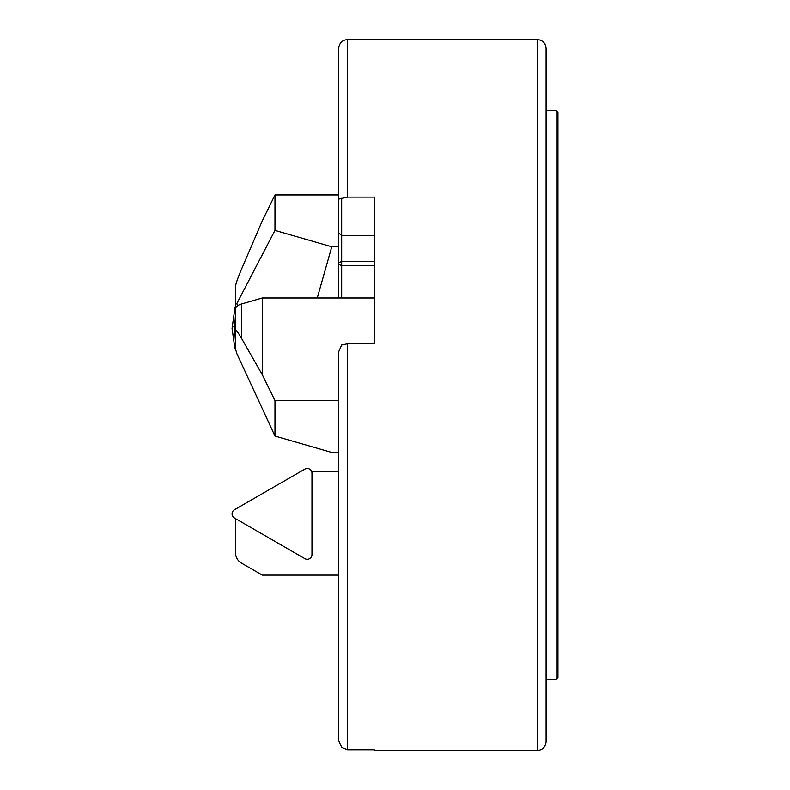 <?xml version="1.0" encoding="UTF-8"?>
<svg xmlns="http://www.w3.org/2000/svg" width="790" height="790" viewBox="0 0 790 790"><rect width="100%" height="100%" fill="white"/><g stroke="black" fill="none" stroke-linecap="round" stroke-linejoin="round"><path stroke-width="1.19" d="M304.861 558.649A4.74 4.74 0 0 0 311.971 554.54L311.971 473.21A4.74 4.74 0 0 0 304.861 469.112L234.433 509.777A4.74 4.74 0 0 0 234.433 517.983L304.861 558.649M235.568 349.407A1.857 0.928 0 0 1 234.956 348.775L232.072 328.512A4.74 2.37 0 0 1 234.433 326.29L235.539 325.974M234.956 348.775A1.857 0.928 0 0 1 235.539 348.035M235.568 308.762A1.857 0.928 180 0 1 234.956 308.011A1.857 0.928 180 0 1 235.825 307.29L235.825 307.29A5.925 2.963 180 0 0 235.993 307.507M556.16 110.6L556.16 679.4L557.938 677.623L557.938 112.377L556.16 110.6L546.087 110.6M338.713 297.978L338.713 199.119L347.6 197.125L374.262 197.125L374.262 343.778L347.6 343.778L341.675 344.993L338.713 351.748L338.713 740.586L341.675 747.439L347.6 749.71L374.262 749.71L374.262 750.5L374.262 749.71M537.2 39.5L537.2 750.5C542.602 749.977 545.564 747.014 546.087 741.613L546.087 48.388C545.564 42.986 542.602 40.023 537.2 39.5L347.6 39.5C342.198 40.023 339.236 42.986 338.713 48.388L338.713 199.119M374.262 265.539L341.675 265.539L341.675 297.978L374.262 297.978M341.675 198.25L341.675 265.539L338.713 264.453M546.087 395L546.087 679.4L556.16 679.4M274.979 194.942L262.3 220.805L241.464 269.321C237.681 278.238 235.706 283.985 235.539 286.543L235.539 307.399L235.539 304.328L236.882 303.478L274.979 230.384L274.979 194.942L338.713 194.942M274.979 230.384L331.78 246.786L338.713 246.786M236.882 303.478L237.593 305.789M317.264 297.978L331.78 246.786M235.539 286.543L235.539 304.328M338.713 471.433L311.625 471.433M235.539 518.625L235.539 552.832A11.85 11.85 0 0 0 241.464 563.092L262.3 575.12L338.713 575.12M311.941 472.627L311.941 471.433M338.713 400.599L274.979 400.599L262.3 374.737L241.464 338.248C237.681 331.701 235.706 329.381 235.539 331.287L235.539 349.081L236.882 353.693L274.979 436.05L331.78 452.443L338.713 452.443M235.539 331.287L235.539 309.127A11.85 5.925 0 0 1 241.464 303.992L262.3 297.978L341.675 297.978M262.3 297.978L262.3 374.737M274.979 400.599L274.979 436.05M235.539 342.919L234.433 326.29M235.539 313.867L234.719 326.211M347.6 197.125L347.6 39.5M347.6 749.71L347.6 343.778M374.262 261.431L341.675 261.431L338.713 262.912M374.262 235.539L341.675 235.539L338.713 232.971M241.464 303.992L241.464 338.248M234.956 308.011L232.112 327.988M537.2 750.5L374.262 750.5"/></g></svg>
